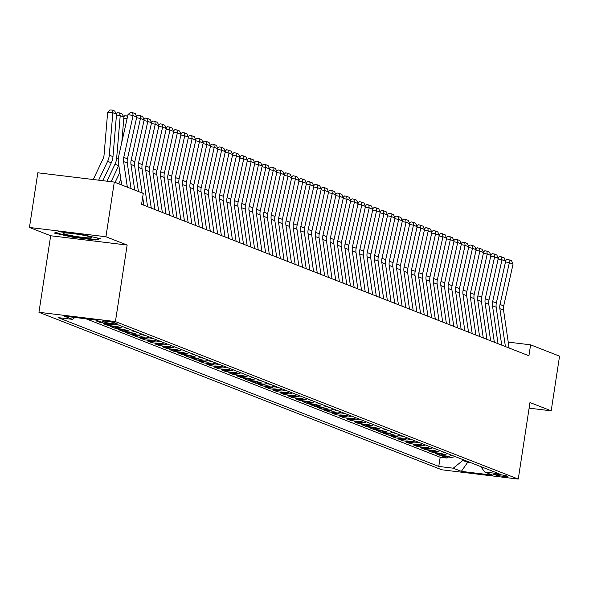 <?xml version="1.0" encoding="UTF-8"?>
<svg xmlns="http://www.w3.org/2000/svg" width="589" height="589" viewBox="0 0 589 589"><rect width="100%" height="100%" fill="white"/><g stroke="black" fill="none" stroke-linecap="round" stroke-linejoin="round"><path stroke-width="0.88" d="M507.188 476.14A7.105 0.589 -171.3 0 0 499.42 474.572A7.105 0.589 -171.3 0 0 493.553 474.263A7.105 0.589 -171.3 0 0 493.957 474.535A7.105 0.589 -171.3 0 0 501.732 476.103A7.105 0.589 -171.3 0 0 507.6 476.413A7.105 0.589 -171.3 0 0 507.188 476.14M38.948 312.295L441.779 469.786L518.261 479.078L115.429 321.587L38.948 312.295L50.661 235.755L127.143 245.046L105.932 236.756L29.45 227.464L50.661 235.755M29.45 227.464L37.814 172.791L114.295 182.082L105.932 236.756M98.753 321.145L95.919 320.799L100.344 322.529L100.454 321.808M113.876 324.384A8.879 8.298 -68.6 0 1 110.842 324.598L103.296 323.685L107.721 325.415L107.905 324.244M122.851 326.667A8.879 8.298 -68.6 0 1 118.22 327.484L110.673 326.564L115.098 328.294L115.282 327.123M130.228 329.546A8.879 8.298 -68.6 0 1 125.597 330.37L118.05 329.45L122.475 331.18L122.659 330.009M137.605 332.432A8.879 8.298 -68.6 0 1 132.974 333.249L125.428 332.336L129.86 334.066L130.036 332.895M144.982 335.318A8.879 8.298 -68.6 0 1 140.351 336.135L132.805 335.222L137.237 336.952L137.414 335.782M152.36 338.204A8.879 8.298 -68.6 0 1 147.729 339.021L140.182 338.101L144.614 339.838L144.791 338.66M159.737 341.083A8.879 8.298 -68.6 0 1 155.106 341.907L147.567 340.987L151.991 342.717L152.168 341.546M167.114 343.969A8.879 8.298 -68.6 0 1 162.483 344.786L154.944 343.873L159.369 345.603L159.545 344.432M174.499 346.855A8.879 8.298 -68.6 0 1 169.86 347.672L162.321 346.759L166.746 348.489L166.923 347.319M181.876 349.741A8.879 8.298 -68.6 0 1 177.245 350.558L169.698 349.645L174.123 351.375L174.3 350.205M189.253 352.62A8.879 8.298 -68.6 0 1 184.622 353.444L177.075 352.524L181.5 354.254L181.684 353.083M196.63 355.506A8.879 8.298 -68.6 0 1 191.999 356.33L184.453 355.41L188.878 357.14L189.062 355.97M204.008 358.392A8.879 8.298 -68.6 0 1 199.376 359.209L191.83 358.296L196.255 360.026L196.439 358.856M211.385 361.278A8.879 8.298 -68.6 0 1 206.754 362.095L199.207 361.182L203.632 362.912L203.816 361.742M218.762 364.157A8.879 8.298 -68.6 0 1 214.131 364.981L206.584 364.061L211.017 365.791L211.193 364.62M226.139 367.043A8.879 8.298 -68.6 0 1 221.508 367.867L213.962 366.947L218.394 368.677L218.571 367.507M233.516 369.929A8.879 8.298 -68.6 0 1 228.885 370.746L221.339 369.833L225.771 371.563L225.948 370.393M240.894 372.815A8.879 8.298 -68.6 0 1 236.263 373.632L228.723 372.719L233.148 374.449L233.325 373.279M248.271 375.694A8.879 8.298 -68.6 0 1 243.64 376.518L236.101 375.598L240.526 377.328L240.702 376.157M255.648 378.58A8.879 8.298 -68.6 0 1 251.017 379.404L243.478 378.484L247.903 380.214L248.079 379.044M263.033 381.466A8.879 8.298 -68.6 0 1 258.402 382.283L250.855 381.37L255.28 383.1L255.457 381.93M270.41 384.352A8.879 8.298 -68.6 0 1 265.779 385.169L258.232 384.256L262.657 385.986L262.834 384.816M277.787 387.238A8.879 8.298 -68.6 0 1 273.156 388.055L265.61 387.135L270.034 388.865L270.218 387.695M285.164 390.117A8.879 8.298 -68.6 0 1 280.533 390.941L272.987 390.021L277.412 391.751L277.596 390.581M292.542 393.003A8.879 8.298 -68.6 0 1 287.911 393.82L280.364 392.907L284.789 394.637L284.973 393.467M299.919 395.889A8.879 8.298 -68.6 0 1 295.288 396.706L287.741 395.793L292.166 397.523L292.35 396.353M307.296 398.775A8.879 8.298 -68.6 0 1 302.665 399.592L295.118 398.672L299.551 400.41L299.727 399.232M314.673 401.654A8.879 8.298 -68.6 0 1 310.042 402.478L302.496 401.558L306.928 403.288L307.105 402.118M322.05 404.54A8.879 8.298 -68.6 0 1 317.419 405.357L309.873 404.444L314.305 406.174L314.482 405.004M329.428 407.426A8.879 8.298 -68.6 0 1 324.797 408.243L317.257 407.33L321.682 409.06L321.859 407.89M336.805 410.312A8.879 8.298 -68.6 0 1 332.174 411.129L324.635 410.216L329.06 411.947L329.236 410.776M344.19 413.191A8.879 8.298 -68.6 0 1 339.551 414.015L332.012 413.095L336.437 414.825L336.613 413.655M351.567 416.077A8.879 8.298 -68.6 0 1 346.936 416.902L339.389 415.981L343.814 417.711L343.991 416.541M358.944 418.963A8.879 8.298 -68.6 0 1 354.313 419.78L346.766 418.867L351.191 420.598L351.375 419.427M366.321 421.849A8.879 8.298 -68.6 0 1 361.69 422.666L354.144 421.753L358.568 423.484L358.753 422.313M373.698 424.728A8.879 8.298 -68.6 0 1 369.067 425.552L361.521 424.632L365.946 426.362L366.13 425.192M381.076 427.614A8.879 8.298 -68.6 0 1 376.445 428.439L368.898 427.518L373.323 429.248L373.507 428.078M388.453 430.5A8.879 8.298 -68.6 0 1 383.822 431.317L376.275 430.404L380.708 432.135L380.884 430.964M395.83 433.386A8.879 8.298 -68.6 0 1 391.199 434.203L383.653 433.29L388.085 435.021L388.261 433.85M403.207 436.265A8.879 8.298 -68.6 0 1 398.576 437.09L391.03 436.169L395.462 437.899L395.639 436.729M410.585 439.151A8.879 8.298 -68.6 0 1 405.954 439.976L398.414 439.055L402.839 440.786L403.016 439.615M417.962 442.037A8.879 8.298 -68.6 0 1 413.331 442.854L405.792 441.941L410.216 443.672L410.393 442.501M425.339 444.923A8.879 8.298 -68.6 0 1 420.708 445.74L413.169 444.828L417.594 446.558L417.77 445.387M432.724 447.809A8.879 8.298 -68.6 0 1 428.093 448.627L420.546 447.706L424.971 449.436L425.148 448.266M440.101 450.688A8.879 8.298 -68.6 0 1 435.47 451.513L427.923 450.592L432.348 452.323L432.525 451.152M447.478 453.574A8.879 8.298 -68.6 0 1 442.847 454.391L435.3 453.478L439.725 455.209L439.909 454.038M114.295 182.082L143.252 193.406L141.581 204.339L528.922 355.763L530.593 344.83L508.233 342.113M102.331 321.373L103.951 322.006A6.884 0.574 -171.3 0 0 111.476 323.523A6.884 0.574 -171.3 0 0 117.167 323.825A6.884 0.574 -171.3 0 0 116.769 323.56L115.142 322.927A6.884 0.574 -171.3 0 0 107.618 321.41A6.884 0.574 -171.3 0 0 101.934 321.108A6.884 0.574 -171.3 0 0 102.331 321.373L102.39 320.976M480.83 466.613L484.666 472.01L499.133 473.77L118.433 324.937L103.966 323.177L95.852 320.004L64.429 316.19L72.543 319.363L58.075 317.604L438.776 466.436L453.243 468.196L462.851 460.451L468.012 462.468L471.229 462.858M484.666 472.01L492.779 475.183L461.356 471.369L453.243 468.196M86.09 318.818L440.182 457.248L447.103 458.095L447.287 456.924M454.855 456.46A8.879 8.298 -68.6 0 1 450.224 457.278L442.678 456.365L447.103 458.095M451.903 455.304A8.879 8.298 111.4 0 1 447.272 456.122L439.725 455.209M444.526 452.418A8.879 8.298 111.4 0 1 439.895 453.243L432.348 452.323M437.148 449.54A8.879 8.298 111.4 0 1 432.517 450.357L424.971 449.436M429.771 446.653A8.879 8.298 111.4 0 1 425.14 447.471L417.594 446.558M422.394 443.767A8.879 8.298 111.4 0 1 417.763 444.585L410.216 443.672M415.017 440.881A8.879 8.298 111.4 0 1 410.386 441.706L402.839 440.786M407.632 438.002A8.879 8.298 111.4 0 1 403.001 438.82L395.462 437.899M400.255 435.116A8.879 8.298 111.4 0 1 395.624 435.934L388.085 435.021M392.878 432.23A8.879 8.298 111.4 0 1 388.247 433.048L380.708 432.135M385.5 429.344A8.879 8.298 111.4 0 1 380.869 430.169L373.323 429.248M378.123 426.458A8.879 8.298 111.4 0 1 373.492 427.283L365.946 426.362M370.746 423.579A8.879 8.298 111.4 0 1 366.115 424.397L358.568 423.484M363.369 420.693A8.879 8.298 111.4 0 1 358.738 421.51L351.191 420.598M355.992 417.807A8.879 8.298 111.4 0 1 351.361 418.632L343.814 417.711M348.614 414.921A8.879 8.298 111.4 0 1 343.983 415.746L336.437 414.825M341.237 412.042A8.879 8.298 111.4 0 1 336.606 412.86L329.06 411.947M333.86 409.156A8.879 8.298 111.4 0 1 329.229 409.973L321.682 409.06M326.483 406.27A8.879 8.298 111.4 0 1 321.844 407.095L314.305 406.174M319.098 403.384A8.879 8.298 111.4 0 1 314.467 404.209L306.928 403.288M311.721 400.505A8.879 8.298 111.4 0 1 307.09 401.323L299.551 400.41M304.344 397.619A8.879 8.298 111.4 0 1 299.713 398.436L292.166 397.523M296.966 394.733A8.879 8.298 111.4 0 1 292.335 395.55L284.789 394.637M289.589 391.847A8.879 8.298 111.4 0 1 284.958 392.672L277.412 391.751M282.212 388.968A8.879 8.298 111.4 0 1 277.581 389.785L270.034 388.865M274.835 386.082A8.879 8.298 111.4 0 1 270.204 386.899L262.657 385.986M267.458 383.196A8.879 8.298 111.4 0 1 262.827 384.013L255.28 383.1M260.08 380.31A8.879 8.298 111.4 0 1 255.449 381.135L247.903 380.214M252.703 377.431A8.879 8.298 111.4 0 1 248.072 378.248L240.526 377.328M245.326 374.545A8.879 8.298 111.4 0 1 240.695 375.362L233.148 374.449M237.941 371.659A8.879 8.298 111.4 0 1 233.31 372.476L225.771 371.563M230.564 368.773A8.879 8.298 111.4 0 1 225.933 369.597L218.394 368.677M223.187 365.894A8.879 8.298 111.4 0 1 218.556 366.711L211.017 365.791M215.81 363.008A8.879 8.298 111.4 0 1 211.179 363.825L203.632 362.912M208.432 360.122A8.879 8.298 111.4 0 1 203.801 360.939L196.255 360.026M201.055 357.236A8.879 8.298 111.4 0 1 196.424 358.06L188.878 357.14M193.678 354.35A8.879 8.298 111.4 0 1 189.047 355.174L181.5 354.254M186.301 351.471A8.879 8.298 111.4 0 1 181.67 352.288L174.123 351.375M178.923 348.585A8.879 8.298 111.4 0 1 174.292 349.402L166.746 348.489M171.546 345.699A8.879 8.298 111.4 0 1 166.915 346.523L159.369 345.603M164.169 342.813A8.879 8.298 111.4 0 1 159.538 343.637L151.991 342.717M156.792 339.934A8.879 8.298 111.4 0 1 152.153 340.751L144.614 339.838M149.407 337.048A8.879 8.298 111.4 0 1 144.776 337.865L137.237 336.952M142.03 334.162A8.879 8.298 111.4 0 1 137.399 334.979L129.86 334.066M134.653 331.276A8.879 8.298 111.4 0 1 130.022 332.1L122.475 331.18M127.276 328.397A8.879 8.298 111.4 0 1 122.645 329.214L115.098 328.294M119.898 325.511A8.879 8.298 111.4 0 1 115.267 326.328L107.721 325.415M103.185 322.875L100.344 322.529M529.113 408.148L551.186 410.827L559.55 356.154L530.593 344.83M551.186 410.827L529.975 402.53L518.261 479.078M127.143 245.046L115.429 321.587M468.137 461.651L461.356 471.369M462.976 459.634L462.851 460.451M74.906 317.464L72.543 319.363M440.182 457.248L438.776 466.436M54.247 233.06L72.881 237.242L95.919 240.04L100.314 238.655L81.68 234.474L58.642 231.676L54.247 233.06M96.036 239.274L95.919 240.04M72.962 236.734L72.881 237.242M127.342 187.184L123.594 161.57A11.103 10.366 111.4 0 1 123.756 157.366L133.085 115.591L127.99 114.568L118.661 156.343A16.654 15.557 -68.6 0 0 118.418 162.645L121.68 184.968M131.03 188.62L127.283 163.006A11.103 10.366 111.4 0 1 127.445 158.809L136.773 117.034L133.085 115.591L132.731 112.69L135.315 113.699L136.773 117.034M127.99 114.568L130.699 112.278L132.731 112.69M116.534 114.17L112.845 112.727L107.632 112.499L109.988 109.922L112.072 110.018L114.656 111.026L116.534 114.17L112.97 156.645A16.654 15.557 111.4 0 1 111.314 162.778L102.795 180.683M112.072 110.018L112.845 112.727L109.282 155.209A16.654 15.557 111.4 0 1 107.618 161.334L98.665 180.182M93.231 179.52L102.957 159.059A11.103 10.366 -68.6 0 0 104.062 154.973L107.632 112.499M90.787 237.05A14.431 1.2 -171.3 0 0 76.033 234.01A14.431 1.2 -171.3 0 0 63.259 233.089A14.431 1.2 -171.3 0 0 63.914 233.789A14.431 1.2 -171.3 0 0 80.708 237.117A14.431 1.2 -171.3 0 0 91.486 237.411A14.431 1.2 -171.3 0 0 90.787 237.05M98.959 238.354L95.403 239.473L73.088 236.763L55.226 232.751M134.719 190.063L130.972 164.449A11.103 10.366 111.4 0 1 131.133 160.252L140.462 118.477L136.619 117.704M138.408 191.506L134.66 165.892A11.103 10.366 111.4 0 1 134.822 161.695L144.15 119.913L140.462 118.477L140.116 115.569L142.693 116.585L144.15 119.913M136.53 116.475L138.076 115.164L140.116 115.569M143.893 205.244L142.693 197.057M142.096 192.949L138.349 167.335A11.103 10.366 111.4 0 1 138.511 163.131L147.839 121.356L143.996 120.59M147.581 206.68L142.037 168.778A11.103 10.366 111.4 0 1 142.199 164.574L151.528 122.799L147.839 121.356L147.493 118.455L150.07 119.464L151.528 122.799M143.907 119.353L145.454 118.05L147.493 118.455M151.27 208.123L145.726 170.221A11.103 10.366 111.4 0 1 145.888 166.017L155.216 124.242L151.373 123.476M154.959 209.566L149.415 171.664A11.103 10.366 111.4 0 1 149.577 167.46L158.905 125.685L155.216 124.242L154.87 121.341L157.447 122.35L158.905 125.685M151.285 122.24L152.831 120.936L154.87 121.341M158.647 211.009L153.103 173.107A11.103 10.366 111.4 0 1 153.265 168.903L162.593 127.128L158.75 126.355M162.336 212.452L156.792 174.543A11.103 10.366 111.4 0 1 156.954 170.346L166.282 128.571L162.593 127.128L162.247 124.227L164.832 125.236L166.282 128.571M158.662 125.126L160.208 123.815L162.247 124.227M116.372 113.898L117.366 112.808L119.449 112.904L122.033 113.913L123.911 117.056L121.79 142.332M118.816 165.384A16.654 15.557 111.4 0 1 118.691 165.664L111.071 181.692M123.911 117.056L120.222 115.613L116.659 158.088A16.654 15.557 111.4 0 1 115.002 164.221L106.933 181.191M119.449 112.904L120.222 115.613L116.431 115.444M120.878 179.461L118.794 183.842M119.847 172.422L115.105 182.399M127.114 118.477L123.808 118.33M123.749 116.784L124.743 115.694L127.644 116.107M127.327 117.528L126.834 115.79M166.024 213.895L160.48 175.986A11.103 10.366 111.4 0 1 160.642 171.789L169.971 130.014L166.135 129.241M169.713 215.338L164.169 177.429A11.103 10.366 111.4 0 1 164.331 173.232L173.659 131.457L169.971 130.014L169.625 127.114L172.209 128.122L173.659 131.457M166.039 128.012L167.585 126.701L169.625 127.114M173.402 216.781L167.858 178.872A11.103 10.366 111.4 0 1 168.02 174.668L177.348 132.893L173.512 132.127M177.09 218.224L171.546 180.315A11.103 10.366 111.4 0 1 171.708 176.111L181.037 134.336L177.348 132.893L177.002 129.992L179.586 131.001L181.037 134.336M173.416 130.898L174.962 129.587L177.002 129.992M180.779 219.66L175.235 181.758A11.103 10.366 111.4 0 1 175.404 177.554L184.725 135.779L180.889 135.014M184.467 221.103L178.923 183.201A11.103 10.366 111.4 0 1 179.093 178.997L188.414 137.222L184.725 135.779L184.379 132.878L186.963 133.887L188.414 137.222M180.794 133.777L182.34 132.473L184.379 132.878M188.163 222.546L182.619 184.644A11.103 10.366 111.4 0 1 182.781 180.44L192.102 138.665L188.266 137.892M191.852 223.989L186.308 186.08A11.103 10.366 111.4 0 1 186.47 181.883L195.791 140.108L192.102 138.665L191.756 135.764L194.341 136.773L195.791 140.108M188.171 136.663L189.717 135.352L191.756 135.764M195.541 225.432L189.997 187.523A11.103 10.366 111.4 0 1 190.159 183.326L199.48 141.551L195.644 140.778M199.229 226.875L193.685 188.966A11.103 10.366 111.4 0 1 193.847 184.769L203.168 142.994L199.48 141.551L199.134 138.651L201.718 139.659L203.168 142.994M195.548 139.549L197.094 138.238L199.134 138.651M202.918 228.318L197.374 190.409A11.103 10.366 111.4 0 1 197.536 186.212L206.857 144.43L203.021 143.664M206.606 229.762L201.063 191.852A11.103 10.366 111.4 0 1 201.224 187.648L210.545 145.873L206.857 144.43L206.511 141.529L209.095 142.538L210.545 145.873M202.925 142.435L204.479 141.124L206.511 141.529M210.295 231.197L204.751 193.295A11.103 10.366 111.4 0 1 204.913 189.091L214.241 147.316L210.398 146.551M213.984 232.64L208.44 194.738A11.103 10.366 111.4 0 1 208.602 190.534L217.93 148.759L214.241 147.316L213.888 144.415L216.472 145.424L217.93 148.759M210.302 145.314L211.856 144.01L213.888 144.415M217.672 234.083L212.128 196.181A11.103 10.366 111.4 0 1 212.29 191.977L221.619 150.202L217.775 149.437M221.361 235.526L215.817 197.624A11.103 10.366 111.4 0 1 215.979 193.42L225.307 151.645L221.619 150.202L221.265 147.302L223.849 148.31L225.307 151.645M217.68 148.2L219.233 146.889L221.265 147.302M225.05 236.969L219.506 199.06A11.103 10.366 111.4 0 1 219.668 194.863L228.996 153.088L225.153 152.315M228.738 238.412L223.194 200.503A11.103 10.366 111.4 0 1 223.356 196.306L232.684 154.532L228.996 153.088L228.65 150.188L231.227 151.196L232.684 154.532M225.064 151.086L226.61 149.775L228.65 150.188M232.427 239.856L226.883 201.946A11.103 10.366 111.4 0 1 227.045 197.749L236.373 155.975L232.53 155.202M236.115 241.299L230.571 203.389A11.103 10.366 111.4 0 1 230.733 199.185L240.062 157.41L236.373 155.975L236.027 153.066L238.604 154.075L240.062 157.41M232.441 153.972L233.988 152.661L236.027 153.066M239.804 242.734L234.26 204.832A11.103 10.366 111.4 0 1 234.422 200.628L243.75 158.853L239.907 158.088M243.493 244.177L237.949 206.275A11.103 10.366 111.4 0 1 238.111 202.071L247.439 160.296L243.75 158.853L243.404 155.952L245.981 156.961L247.439 160.296M239.819 156.851L241.365 155.548L243.404 155.952M247.181 245.62L241.637 207.718A11.103 10.366 111.4 0 1 241.799 203.514L251.128 161.739L247.292 160.974M250.87 247.063L245.326 209.161A11.103 10.366 111.4 0 1 245.488 204.957L254.816 163.182L251.128 161.739L250.781 158.839L253.366 159.847L254.816 163.182M247.196 159.737L248.742 158.426L250.781 158.839M254.558 248.506L249.014 210.597A11.103 10.366 111.4 0 1 249.176 206.4L258.505 164.625L254.669 163.852M258.247 249.95L252.703 212.04A11.103 10.366 111.4 0 1 252.865 207.843L262.193 166.069L258.505 164.625L258.159 161.725L260.743 162.733L262.193 166.069M254.573 162.623L256.119 161.312L258.159 161.725M261.936 251.393L256.392 213.483A11.103 10.366 111.4 0 1 256.554 209.286L265.882 167.512L262.046 166.739M265.624 252.836L260.08 214.926A11.103 10.366 111.4 0 1 260.25 210.729L269.571 168.947L265.882 167.512L265.536 164.603L268.12 165.619L269.571 168.947M261.95 165.509L263.497 164.198L265.536 164.603M269.313 254.279L263.769 216.369A11.103 10.366 111.4 0 1 263.938 212.165L273.259 170.39L269.423 169.625M273.009 255.714L267.465 217.812A11.103 10.366 111.4 0 1 267.627 213.608L276.948 171.833L273.259 170.39L272.913 167.49L275.497 168.498L276.948 171.833M269.328 168.388L270.874 167.085L272.913 167.49M276.697 257.157L271.154 219.255A11.103 10.366 111.4 0 1 271.315 215.051L280.636 173.276L276.801 172.511M280.386 258.6L274.842 220.698A11.103 10.366 111.4 0 1 275.004 216.494L284.325 174.719L280.636 173.276L280.29 170.376L282.875 171.384L284.325 174.719M276.705 171.274L278.251 169.963L280.29 170.376M284.075 260.043L278.531 222.141A11.103 10.366 111.4 0 1 278.693 217.937L288.014 176.163L284.178 175.389M287.763 261.487L282.219 223.577A11.103 10.366 111.4 0 1 282.381 219.38L291.702 177.606L288.014 176.163L287.668 173.262L290.252 174.27L291.702 177.606M284.082 174.16L285.636 172.849L287.668 173.262M291.452 262.93L285.908 225.02A11.103 10.366 111.4 0 1 286.07 220.823L295.391 179.049L291.555 178.276M295.141 264.373L289.597 226.463A11.103 10.366 111.4 0 1 289.759 222.267L299.087 180.484L295.391 179.049L295.045 176.14L297.629 177.156L299.087 180.484M291.459 177.046L293.013 175.736L295.045 176.14M298.829 265.816L293.285 227.906A11.103 10.366 111.4 0 1 293.447 223.702L302.775 181.927L298.932 181.162M302.518 267.251L296.974 229.349A11.103 10.366 111.4 0 1 297.136 225.145L306.464 183.37L302.775 181.927L302.422 179.027L305.006 180.035L306.464 183.37M298.837 179.925L300.39 178.622L302.422 179.027M306.206 268.694L300.662 230.792A11.103 10.366 111.4 0 1 300.824 226.588L310.153 184.813L306.309 184.048M309.895 270.137L304.351 232.235A11.103 10.366 111.4 0 1 304.513 228.031L313.841 186.257L310.153 184.813L309.807 181.913L312.384 182.921L313.841 186.257M306.221 182.811L307.767 181.508L309.807 181.913M313.584 271.581L308.04 233.678A11.103 10.366 111.4 0 1 308.202 229.474L317.53 187.7L313.687 186.927M317.272 273.024L311.728 235.114A11.103 10.366 111.4 0 1 311.89 230.917L321.219 189.143L317.53 187.7L317.184 184.799L319.761 185.807L321.219 189.143M313.598 185.697L315.144 184.386L317.184 184.799M320.961 274.467L315.417 236.557A11.103 10.366 111.4 0 1 315.579 232.361L324.907 190.586L321.064 189.813M324.649 275.91L319.105 238A11.103 10.366 111.4 0 1 319.267 233.804L328.596 192.029L324.907 190.586L324.561 187.677L327.138 188.694L328.596 192.029M320.976 188.583L322.522 187.273L324.561 187.677M328.338 277.353L322.794 239.443A11.103 10.366 111.4 0 1 322.956 235.239L332.284 193.464L328.441 192.699M332.027 278.788L326.483 240.886A11.103 10.366 111.4 0 1 326.645 236.682L335.973 194.907L332.284 193.464L331.938 190.564L334.523 191.572L335.973 194.907M328.353 191.469L329.899 190.159L331.938 190.564M335.715 280.231L330.171 242.329A11.103 10.366 111.4 0 1 330.333 238.125L339.662 196.351L335.826 195.585M339.404 281.675L333.86 243.772A11.103 10.366 111.4 0 1 334.022 239.568L343.35 197.794L339.662 196.351L339.316 193.45L341.9 194.458L343.35 197.794M335.73 194.348L337.276 193.045L339.316 193.45M343.092 283.118L337.549 245.215A11.103 10.366 111.4 0 1 337.711 241.011L347.039 199.237L343.203 198.464M346.781 284.561L341.237 246.651A11.103 10.366 111.4 0 1 341.399 242.454L350.727 200.68L347.039 199.237L346.693 196.336L349.277 197.344L350.727 200.68M343.107 197.234L344.653 195.923L346.693 196.336M350.47 286.004L344.926 248.094A11.103 10.366 111.4 0 1 345.095 243.898L354.416 202.123L350.58 201.35M354.158 287.447L348.614 249.537A11.103 10.366 111.4 0 1 348.784 245.341L358.105 203.566L354.416 202.123L354.07 199.222L356.654 200.231L358.105 203.566M350.484 200.12L352.031 198.81L354.07 199.222M357.854 288.89L352.31 250.98A11.103 10.366 111.4 0 1 352.472 246.784L361.793 205.001L357.957 204.236M361.543 290.333L355.999 252.423A11.103 10.366 111.4 0 1 356.161 248.219L365.482 206.444L361.793 205.001L361.447 202.101L364.031 203.109L365.482 206.444M357.862 203.006L359.408 201.696L361.447 202.101M365.232 291.769L359.688 253.866A11.103 10.366 111.4 0 1 359.85 249.662L369.17 207.888L365.335 207.122M368.92 293.212L363.376 255.309A11.103 10.366 111.4 0 1 363.538 251.105L372.859 209.331L369.17 207.888L368.824 204.987L371.409 205.995L372.859 209.331M365.239 205.885L366.785 204.582L368.824 204.987M372.609 294.655L367.065 256.752A11.103 10.366 111.4 0 1 367.227 252.548L376.548 210.774L372.712 210.001M376.297 296.098L370.753 258.196A11.103 10.366 111.4 0 1 370.915 253.992L380.236 212.217L376.548 210.774L376.202 207.873L378.786 208.881L380.236 212.217M372.616 208.771L374.17 207.461L376.202 207.873M379.986 297.541L374.442 259.631A11.103 10.366 111.4 0 1 374.604 255.435L383.932 213.66L380.089 212.887M383.675 298.984L378.131 261.074A11.103 10.366 111.4 0 1 378.293 256.878L387.621 215.103L383.932 213.66L383.579 210.759L386.163 211.768L387.621 215.103M379.993 211.657L381.547 210.347L383.579 210.759M387.363 300.427L381.819 262.517A11.103 10.366 111.4 0 1 381.981 258.321L391.31 216.538L387.466 215.773M391.052 301.87L385.508 263.96A11.103 10.366 111.4 0 1 385.67 259.756L394.998 217.982L391.31 216.538L390.956 213.638L393.54 214.646L394.998 217.982M387.371 214.543L388.924 213.233L390.956 213.638M394.74 303.306L389.196 265.403A11.103 10.366 111.4 0 1 389.358 261.199L398.687 219.425L394.844 218.659M398.429 304.749L392.885 266.846A11.103 10.366 111.4 0 1 393.047 262.642L402.375 220.868L398.687 219.425L398.341 216.524L400.918 217.532L402.375 220.868M394.755 217.422L396.301 216.119L398.341 216.524M402.118 306.192L396.574 268.289A11.103 10.366 111.4 0 1 396.736 264.086L406.064 222.311L402.221 221.545M405.806 307.635L400.262 269.733A11.103 10.366 111.4 0 1 400.424 265.529L409.753 223.754L406.064 222.311L405.718 219.41L408.295 220.419L409.753 223.754M402.132 220.308L403.679 218.998L405.718 219.41M409.495 309.078L403.951 271.168A11.103 10.366 111.4 0 1 404.113 266.972L413.441 225.197L409.598 224.424M413.184 310.521L407.64 272.611A11.103 10.366 111.4 0 1 407.802 268.415L417.13 226.64L413.441 225.197L413.095 222.296L415.672 223.305L417.13 226.64M409.51 223.194L411.056 221.884L413.095 222.296M416.872 311.964L411.328 274.054A11.103 10.366 111.4 0 1 411.49 269.858L420.818 228.083L416.983 227.31M420.561 313.407L415.017 275.497A11.103 10.366 111.4 0 1 415.179 271.301L424.507 229.519L420.818 228.083L420.472 225.175L423.057 226.191L424.507 229.519M416.887 226.08L418.433 224.77L420.472 225.175M424.249 314.85L418.705 276.94A11.103 10.366 111.4 0 1 418.867 272.736L428.196 230.962L424.36 230.196M427.938 316.286L422.394 278.383A11.103 10.366 111.4 0 1 422.556 274.179L431.884 232.405L428.196 230.962L427.85 228.061L430.434 229.069L431.884 232.405M424.264 228.959L425.81 227.656L427.85 228.061M431.627 317.729L426.083 279.827A11.103 10.366 111.4 0 1 426.245 275.623L435.573 233.848L431.737 233.082M435.315 319.172L429.771 281.27A11.103 10.366 111.4 0 1 429.941 277.066L439.261 235.291L435.573 233.848L435.227 230.947L437.811 231.956L439.261 235.291M431.641 231.845L433.187 230.535L435.227 230.947M439.004 320.615L433.46 282.705A11.103 10.366 111.4 0 1 433.629 278.509L442.95 236.734L439.114 235.961M442.7 322.058L437.156 284.148A11.103 10.366 111.4 0 1 437.318 279.952L446.639 238.177L442.95 236.734L442.604 233.833L445.188 234.842L446.639 238.177M439.019 234.731L440.565 233.421L442.604 233.833M446.388 323.501L440.844 285.591A11.103 10.366 111.4 0 1 441.006 281.395L450.327 239.62L446.491 238.847M450.077 324.944L444.533 287.034A11.103 10.366 111.4 0 1 444.695 282.838L454.016 241.056L450.327 239.62L449.981 236.712L452.566 237.728L454.016 241.056M446.396 237.617L447.942 236.307L449.981 236.712M453.766 326.387L448.222 288.477A11.103 10.366 111.4 0 1 448.384 284.273L457.705 242.499L453.869 241.733M457.454 327.823L451.91 289.921A11.103 10.366 111.4 0 1 452.072 285.717L461.393 243.942L457.705 242.499L457.358 239.598L459.943 240.606L461.393 243.942M453.773 240.496L455.326 239.193L457.358 239.598M461.143 329.266L455.599 291.364A11.103 10.366 111.4 0 1 455.761 287.16L465.082 245.385L461.246 244.619M464.831 330.709L459.287 292.807A11.103 10.366 111.4 0 1 459.449 288.603L468.778 246.828L465.082 245.385L464.736 242.484L467.32 243.493L468.778 246.828M461.15 243.382L462.704 242.079L464.736 242.484M468.52 332.152L462.976 294.25A11.103 10.366 111.4 0 1 463.138 290.046L472.466 248.271L468.623 247.498M472.209 333.595L466.665 295.685A11.103 10.366 111.4 0 1 466.827 291.489L476.155 249.714L472.466 248.271L472.113 245.37L474.697 246.379L476.155 249.714M468.527 246.268L470.081 244.958L472.113 245.37M475.897 335.038L470.353 297.128A11.103 10.366 111.4 0 1 470.515 292.932L479.844 251.157L476 250.384M479.586 336.481L474.042 298.571A11.103 10.366 111.4 0 1 474.204 294.375L483.532 252.6L479.844 251.157L479.498 248.249L482.074 249.265L483.532 252.6M475.905 249.154L477.458 247.844L479.498 248.249M483.274 337.924L477.731 300.015A11.103 10.366 111.4 0 1 477.893 295.811L487.221 254.036L483.378 253.27M486.963 339.36L481.419 301.458A11.103 10.366 111.4 0 1 481.581 297.254L490.909 255.479L487.221 254.036L486.875 251.135L489.452 252.144L490.909 255.479M483.289 252.04L484.835 250.73L486.875 251.135M490.652 340.803L485.108 302.901A11.103 10.366 111.4 0 1 485.27 298.697L494.598 256.922L490.755 256.156M494.34 342.246L488.796 304.344A11.103 10.366 111.4 0 1 488.958 300.14L498.287 258.365L494.598 256.922L494.252 254.021L496.829 255.03L498.287 258.365M490.666 254.919L492.213 253.616L494.252 254.021M498.029 343.689L492.485 305.787A11.103 10.366 111.4 0 1 492.647 301.583L501.975 259.808L498.132 259.035M501.718 345.132L496.174 307.222A11.103 10.366 111.4 0 1 496.336 303.026L505.664 261.251L501.975 259.808L501.629 256.907L504.213 257.916L505.664 261.251M498.044 257.805L499.59 256.495L501.629 256.907M505.406 346.575L499.862 308.665A11.103 10.366 111.4 0 1 500.024 304.469L509.352 262.694L505.517 261.921M509.095 348.018L503.551 310.108A11.103 10.366 111.4 0 1 503.713 305.912L513.041 264.137L509.352 262.694L509.006 259.793L511.591 260.802L513.041 264.137M505.421 260.691L506.967 259.381L509.006 259.793M450.224 457.278L447.272 456.122M442.847 454.391L439.895 453.243M435.47 451.513L432.517 450.357M428.093 448.627L425.14 447.471M420.708 445.74L417.763 444.585M413.331 442.854L410.386 441.706M405.954 439.976L403.001 438.82M398.576 437.09L395.624 435.934M391.199 434.203L388.247 433.048M383.822 431.317L380.869 430.169M376.445 428.439L373.492 427.283M369.067 425.552L366.115 424.397M361.69 422.666L358.738 421.51M354.313 419.78L351.361 418.632M346.936 416.902L343.983 415.746M339.551 414.015L336.606 412.86M332.174 411.129L329.229 409.973M324.797 408.243L321.844 407.095M317.419 405.357L314.467 404.209M310.042 402.478L307.09 401.323M302.665 399.592L299.713 398.436M295.288 396.706L292.335 395.55M287.911 393.82L284.958 392.672M280.533 390.941L277.581 389.785M273.156 388.055L270.204 386.899M265.779 385.169L262.827 384.013M258.402 382.283L255.449 381.135M251.017 379.404L248.072 378.248M243.64 376.518L240.695 375.362M236.263 373.632L233.31 372.476M228.885 370.746L225.933 369.597M221.508 367.867L218.556 366.711M214.131 364.981L211.179 363.825M206.754 362.095L203.801 360.939M199.376 359.209L196.424 358.06M191.999 356.33L189.047 355.174M184.622 353.444L181.67 352.288M177.245 350.558L174.292 349.402M169.86 347.672L166.915 346.523M162.483 344.786L159.538 343.637M155.106 341.907L152.153 340.751M147.729 339.021L144.776 337.865M140.351 336.135L137.399 334.979M132.974 333.249L130.022 332.1M125.597 330.37L122.645 329.214M118.22 327.484L115.267 326.328M110.842 324.598L108.67 323.751M104.106 321.02L103.951 322.006M123.594 161.57L127.283 163.006M123.756 157.366L127.445 158.809M112.97 156.645L109.282 155.209M111.314 162.778L107.618 161.334M130.972 164.449L134.66 165.892M131.133 160.252L134.822 161.695M138.349 167.335L142.037 168.778M138.511 163.131L142.199 164.574M145.726 170.221L149.415 171.664M145.888 166.017L149.577 167.46M153.103 173.107L156.792 174.543M153.265 168.903L156.954 170.346M118.301 158.728L116.659 158.088M118.691 165.664L115.002 164.221M160.48 175.986L164.169 177.429M160.642 171.789L164.331 173.232M167.858 178.872L171.546 180.315M168.02 174.668L171.708 176.111M175.235 181.758L178.923 183.201M175.404 177.554L179.093 178.997M182.619 184.644L186.308 186.08M182.781 180.44L186.47 181.883M189.997 187.523L193.685 188.966M190.159 183.326L193.847 184.769M197.374 190.409L201.063 191.852M197.536 186.212L201.224 187.648M204.751 193.295L208.44 194.738M204.913 189.091L208.602 190.534M212.128 196.181L215.817 197.624M212.29 191.977L215.979 193.42M219.506 199.06L223.194 200.503M219.668 194.863L223.356 196.306M226.883 201.946L230.571 203.389M227.045 197.749L230.733 199.185M234.26 204.832L237.949 206.275M234.422 200.628L238.111 202.071M241.637 207.718L245.326 209.161M241.799 203.514L245.488 204.957M249.014 210.597L252.703 212.04M249.176 206.4L252.865 207.843M256.392 213.483L260.08 214.926M256.554 209.286L260.25 210.729M263.769 216.369L267.465 217.812M263.938 212.165L267.627 213.608M271.154 219.255L274.842 220.698M271.315 215.051L275.004 216.494M278.531 222.141L282.219 223.577M278.693 217.937L282.381 219.38M285.908 225.02L289.597 226.463M286.07 220.823L289.759 222.267M293.285 227.906L296.974 229.349M293.447 223.702L297.136 225.145M300.662 230.792L304.351 232.235M300.824 226.588L304.513 228.031M308.04 233.678L311.728 235.114M308.202 229.474L311.89 230.917M315.417 236.557L319.105 238M315.579 232.361L319.267 233.804M322.794 239.443L326.483 240.886M322.956 235.239L326.645 236.682M330.171 242.329L333.86 243.772M330.333 238.125L334.022 239.568M337.549 245.215L341.237 246.651M337.711 241.011L341.399 242.454M344.926 248.094L348.614 249.537M345.095 243.898L348.784 245.341M352.31 250.98L355.999 252.423M352.472 246.784L356.161 248.219M359.688 253.866L363.376 255.309M359.85 249.662L363.538 251.105M367.065 256.752L370.753 258.196M367.227 252.548L370.915 253.992M374.442 259.631L378.131 261.074M374.604 255.435L378.293 256.878M381.819 262.517L385.508 263.96M381.981 258.321L385.67 259.756M389.196 265.403L392.885 266.846M389.358 261.199L393.047 262.642M396.574 268.289L400.262 269.733M396.736 264.086L400.424 265.529M403.951 271.168L407.64 272.611M404.113 266.972L407.802 268.415M411.328 274.054L415.017 275.497M411.49 269.858L415.179 271.301M418.705 276.94L422.394 278.383M418.867 272.736L422.556 274.179M426.083 279.827L429.771 281.27M426.245 275.623L429.941 277.066M433.46 282.705L437.156 284.148M433.629 278.509L437.318 279.952M440.844 285.591L444.533 287.034M441.006 281.395L444.695 282.838M448.222 288.477L451.91 289.921M448.384 284.273L452.072 285.717M455.599 291.364L459.287 292.807M455.761 287.16L459.449 288.603M462.976 294.25L466.665 295.685M463.138 290.046L466.827 291.489M470.353 297.128L474.042 298.571M470.515 292.932L474.204 294.375M477.731 300.015L481.419 301.458M477.893 295.811L481.581 297.254M485.108 302.901L488.796 304.344M485.27 298.697L488.958 300.14M492.485 305.787L496.174 307.222M492.647 301.583L496.336 303.026M499.862 308.665L503.551 310.108M500.024 304.469L503.713 305.912"/></g></svg>
